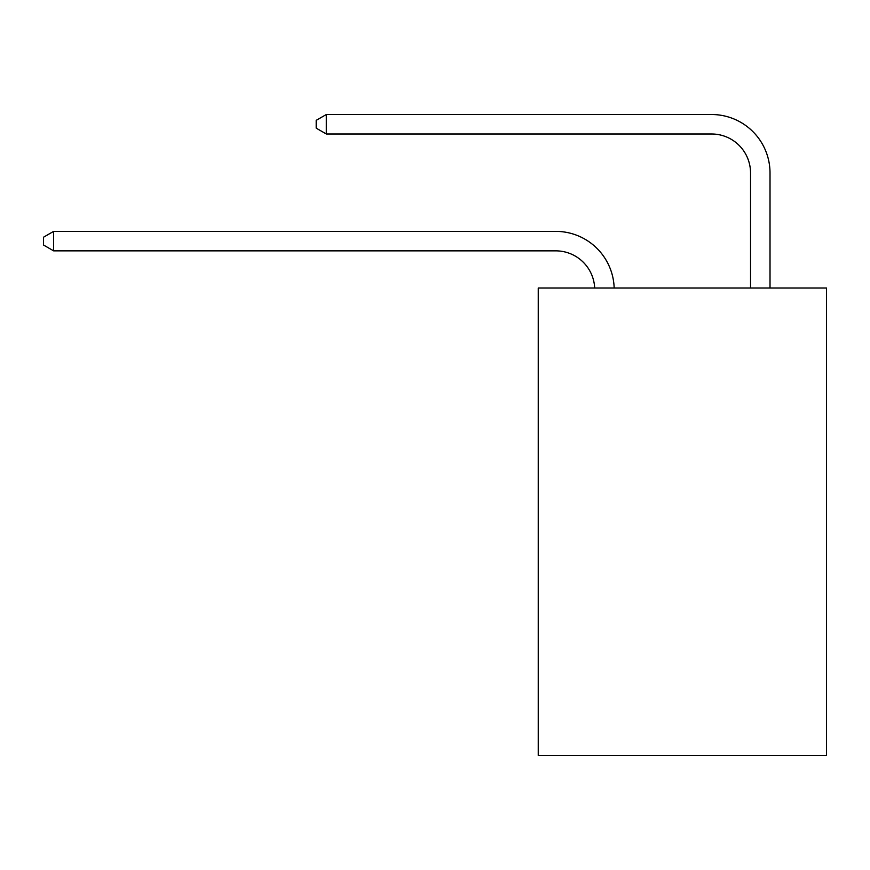 <?xml version="1.0" encoding="UTF-8"?>
<svg xmlns="http://www.w3.org/2000/svg" width="870" height="870" viewBox="0 0 870 870"><rect width="100%" height="100%" fill="white"/><g stroke="black" fill="none" stroke-linecap="round" stroke-linejoin="round"><path stroke-width="1.3" d="M826.5 288.024L826.5 755.486L538.236 755.486L538.236 288.024L826.5 288.024M555.756 250.854A38.954 38.954 0 0 1 594.678 288.024A38.954 38.954 0 0 0 555.756 250.854A38.954 38.954 0 0 1 594.678 288.024A38.954 38.954 0 0 0 555.756 250.854A38.954 38.954 0 0 1 594.678 288.024A38.954 38.954 0 0 0 555.756 250.854A38.954 38.954 0 0 1 594.678 288.024A38.954 38.954 0 0 0 555.756 250.854A38.954 38.954 0 0 1 594.678 288.024A38.954 38.954 0 0 0 555.756 250.854A38.954 38.954 0 0 1 594.678 288.024A38.954 38.954 0 0 0 555.756 250.854A38.954 38.954 0 0 1 594.678 288.024A38.954 38.954 0 0 0 555.756 250.854A38.954 38.954 0 0 1 594.678 288.024A38.954 38.954 0 0 0 555.756 250.854A38.954 38.954 0 0 1 594.678 288.024A38.954 38.954 0 0 0 555.756 250.854A38.954 38.954 0 0 1 594.678 288.024A38.954 38.954 0 0 0 555.756 250.854A38.954 38.954 0 0 1 594.678 288.024A38.954 38.954 0 0 0 555.756 250.854A38.954 38.954 0 0 1 594.678 288.024A38.954 38.954 0 0 0 555.756 250.854A38.954 38.954 0 0 1 594.678 288.024A38.954 38.954 0 0 0 555.756 250.854A38.954 38.954 0 0 1 594.678 288.024A38.954 38.954 0 0 0 555.756 250.854A38.954 38.954 0 0 1 594.678 288.024A38.954 38.954 0 0 0 555.756 250.854A38.954 38.954 0 0 1 594.678 288.024A38.954 38.954 0 0 0 555.756 250.854A38.954 38.954 0 0 1 594.678 288.024A38.954 38.954 0 0 0 555.756 250.854A38.954 38.954 0 0 1 594.678 288.024A38.954 38.954 0 0 0 555.756 250.854L53.625 250.854L43.5 245.014L43.5 237.227L53.625 231.376L555.756 231.376A58.431 58.431 0 0 1 614.166 288.024M750.538 288.024L750.538 172.945A38.954 38.954 0 0 0 711.584 133.991L326.315 133.991L316.191 128.151L316.191 120.354L326.315 114.514L711.584 114.514A58.431 58.431 0 0 1 770.015 172.945L770.015 288.024M53.625 250.854L53.625 231.376L555.756 231.376M750.538 172.945A38.954 38.954 0 0 0 711.584 133.991A38.954 38.954 0 0 1 750.538 172.945A38.954 38.954 0 0 0 711.584 133.991A38.954 38.954 0 0 1 750.538 172.945A38.954 38.954 0 0 0 711.584 133.991A38.954 38.954 0 0 1 750.538 172.945A38.954 38.954 0 0 0 711.584 133.991A38.954 38.954 0 0 1 750.538 172.945A38.954 38.954 0 0 0 711.584 133.991A38.954 38.954 0 0 1 750.538 172.945A38.954 38.954 0 0 0 711.584 133.991A38.954 38.954 0 0 1 750.538 172.945A38.954 38.954 0 0 0 711.584 133.991A38.954 38.954 0 0 1 750.538 172.945A38.954 38.954 0 0 0 711.584 133.991A38.954 38.954 0 0 1 750.538 172.945A38.954 38.954 0 0 0 711.584 133.991A38.954 38.954 0 0 1 750.538 172.945A38.954 38.954 0 0 0 711.584 133.991A38.954 38.954 0 0 1 750.538 172.945A38.954 38.954 0 0 0 711.584 133.991A38.954 38.954 0 0 1 750.538 172.945A38.954 38.954 0 0 0 711.584 133.991A38.954 38.954 0 0 1 750.538 172.945A38.954 38.954 0 0 0 711.584 133.991A38.954 38.954 0 0 1 750.538 172.945A38.954 38.954 0 0 0 711.584 133.991A38.954 38.954 0 0 1 750.538 172.945A38.954 38.954 0 0 0 711.584 133.991A38.954 38.954 0 0 1 750.538 172.945A38.954 38.954 0 0 0 711.584 133.991A38.954 38.954 0 0 1 750.538 172.945A38.954 38.954 0 0 0 711.584 133.991A38.954 38.954 0 0 1 750.538 172.945A38.954 38.954 0 0 0 711.584 133.991M326.315 133.991L326.315 114.514L711.584 114.514"/></g></svg>
